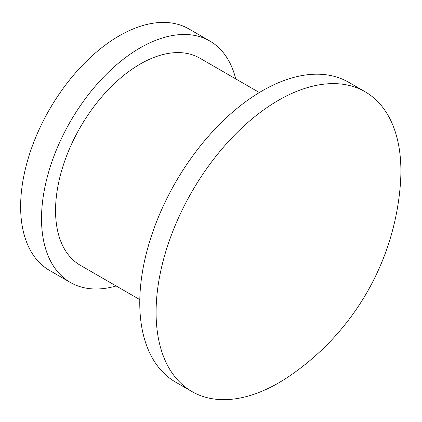 <?xml version="1.0" encoding="UTF-8"?>
<svg xmlns="http://www.w3.org/2000/svg" width="422" height="422" viewBox="0 0 422 422"><rect width="100%" height="100%" fill="white"/><g stroke="black" fill="none" stroke-linecap="round" stroke-linejoin="round"><path stroke-width="0.63" d="M278.494 100.299A173.11 99.945 -60 0 1 365.046 91.722A173.11 99.945 -60 0 1 400.9 170.968A173.11 99.945 -60 0 1 400.357 184.572A256.012 256.012 0 0 1 290.004 375.712A173.11 99.945 -60 0 1 278.494 382.981A173.11 99.945 -60 0 1 191.941 391.558A173.11 99.945 -60 0 1 156.087 312.312A173.11 99.945 -60 0 1 278.494 100.299M191.941 391.558L175.621 382.132A173.11 99.945 -60 0 1 149.082 243.42A173.11 99.945 -60 0 1 262.173 90.872A173.11 99.945 -60 0 1 348.725 82.301L365.046 91.722M139.798 299.62L80.312 265.28A119.558 69.029 -60 0 1 61.987 169.47A119.558 69.029 -60 0 1 140.093 64.112A119.558 69.029 -60 0 1 199.875 58.194L259.361 92.539M116.161 285.974A139.408 80.491 -60 0 1 70.39 282.471A139.408 80.491 -60 0 1 49.021 170.757A139.408 80.491 -60 0 1 140.093 47.908A139.408 80.491 -60 0 1 209.797 41.003A139.408 80.491 -60 0 1 235.724 78.893M70.39 282.471L49.501 270.407A139.408 80.491 -60 0 1 28.132 158.698A139.408 80.491 -60 0 1 119.204 35.849A139.408 80.491 -60 0 1 188.908 28.944L209.797 41.003"/></g></svg>
